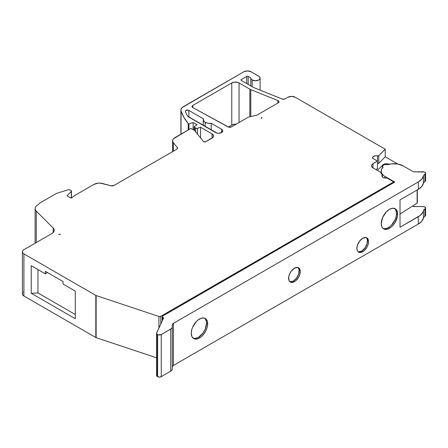 <?xml version="1.0" encoding="UTF-8"?>
<svg xmlns="http://www.w3.org/2000/svg" width="448" height="448" viewBox="0 0 448 448"><rect width="100%" height="100%" fill="white"/><g stroke="black" fill="none" stroke-linecap="round" stroke-linejoin="round"><path stroke-width="0.67" d="M358.383 251.832L361.626 251.098A8.249 4.766 120 0 1 358.086 251.759A8.249 4.766 120 0 0 361.626 251.098L362.718 251.726A8.249 4.766 -60 0 1 356.888 248.36A8.249 4.766 -60 0 1 362.718 238.252A8.249 4.766 -60 0 1 368.553 241.623A8.249 4.766 -60 0 1 362.718 251.726A8.249 4.766 -60 0 1 358.596 252.134A8.249 4.766 -60 0 1 357.33 245.526A8.249 4.766 -60 0 1 362.718 238.252L365.96 237.518L367.573 238.448L368.553 241.623L368.11 244.457L366.845 247.374L363.86 250.942L361.581 252.258L359.481 252.465L357.868 251.535L357.33 250.684L356.888 248.36L357.33 245.526L359.481 241.259L362.718 238.252A8.249 4.766 -60 0 1 366.845 237.843A8.249 4.766 -60 0 1 368.11 244.457A8.249 4.766 -60 0 1 362.718 251.726L361.626 251.098A8.249 4.766 120 0 0 366.856 244.328A8.249 4.766 120 0 0 366.262 237.591A8.249 4.766 120 0 1 366.856 244.328A8.249 4.766 120 0 1 361.626 251.098L364.868 248.091L367.018 243.824L367.349 239.742L366.475 237.815M290.119 281.77L293.362 281.036A8.249 4.766 120 0 1 289.817 281.697A8.249 4.766 120 0 0 293.362 281.036L294.454 281.669A8.249 4.766 -60 0 1 288.618 278.298A8.249 4.766 -60 0 1 294.454 268.19A8.249 4.766 -60 0 1 300.289 271.561A8.249 4.766 -60 0 1 294.454 281.669A8.249 4.766 -60 0 1 290.332 282.078A8.249 4.766 -60 0 1 289.066 275.464A8.249 4.766 -60 0 1 294.454 268.19L297.696 267.456L299.309 268.386L300.289 271.561L299.846 274.394L298.581 277.312L295.596 280.879L293.317 282.195L291.211 282.402L290.332 282.078L289.066 280.622L288.73 276.92L289.604 273.986L291.211 271.197L294.454 268.19A8.249 4.766 -60 0 1 298.581 267.781A8.249 4.766 -60 0 1 299.846 274.394A8.249 4.766 -60 0 1 294.454 281.669L293.362 281.036A8.249 4.766 120 0 0 298.592 274.266A8.249 4.766 120 0 0 297.998 267.529A8.249 4.766 120 0 1 298.592 274.266A8.249 4.766 120 0 1 293.362 281.036L296.604 278.029L298.754 273.762L299.085 269.679L298.211 267.753M193.81 338.386L195.227 338.447L198.369 337.355L202.927 333.122L205.19 329.202L206.573 323.142A11.603 6.698 120 0 1 201.863 334.432A11.603 6.698 120 0 1 193.138 338.201A11.603 6.698 120 0 0 201.863 334.432A11.603 6.698 120 0 0 206.573 323.142L207.665 323.775A11.603 6.698 -60 0 1 202.602 335.451A11.603 6.698 -60 0 1 193.659 338.559A11.603 6.698 -60 0 1 191.257 333.245L191.878 329.263L192.64 327.186L196.319 321.569L197.859 320.141L201.062 318.293L204.019 318.002L206.282 319.306L207.508 322.017L207.508 325.713L207.043 327.757L205.262 331.862L202.602 335.451L201.062 336.879L197.859 338.727L194.902 339.018L193.659 338.559L191.878 336.51L191.257 333.245A11.603 6.698 -60 0 1 196.319 321.569A11.603 6.698 -60 0 1 205.262 318.461A11.603 6.698 -60 0 1 207.665 323.775A11.603 6.698 -60 0 1 199.461 337.982A11.603 6.698 -60 0 1 191.257 333.245A11.603 6.698 -60 0 1 199.461 319.038A11.603 6.698 -60 0 1 207.665 323.775L206.573 323.142A11.603 6.698 120 0 0 204.691 318.192A11.603 6.698 120 0 1 206.573 323.142L206.416 321.384L205.19 318.674M383.796 228.698L386.753 228.407L389.956 226.559L391.496 225.131L395.175 219.514L395.937 217.437L396.558 213.455A11.603 6.698 120 0 1 391.849 224.745A11.603 6.698 120 0 1 383.124 228.508A11.603 6.698 120 0 0 391.849 224.745A11.603 6.698 120 0 0 396.558 213.455L397.656 214.082A11.603 6.698 -60 0 1 392.588 225.764A11.603 6.698 -60 0 1 383.65 228.872A11.603 6.698 -60 0 1 381.242 223.558L382.626 217.498L386.31 211.882L389.452 209.345L392.588 208.253L395.254 208.774L396.273 209.619L397.499 212.33L397.499 216.026L395.254 222.169L392.588 225.764L391.048 227.192L387.85 229.04L384.894 229.331L382.626 228.026L381.87 226.822L381.242 223.558A11.603 6.698 -60 0 1 386.31 211.882A11.603 6.698 -60 0 1 395.254 208.774A11.603 6.698 -60 0 1 397.656 214.082A11.603 6.698 -60 0 1 389.452 228.295A11.603 6.698 -60 0 1 381.242 223.558A11.603 6.698 -60 0 1 389.452 209.345A11.603 6.698 -60 0 1 397.656 214.082L396.558 213.455A11.603 6.698 120 0 0 394.677 208.499A11.603 6.698 120 0 1 396.558 213.455L395.937 210.19L395.175 208.986M393.674 182.694L393.674 181.894L393.674 182.694L393.674 181.894L386.977 178.024A3.87 2.234 180 0 1 383.102 177.47L382.026 176.271L382.34 174.933L380.794 172.346L372.994 167.843L371.582 166.32L371.582 165.155L372.35 164.086L377.446 161.062L372.635 158.284L373.139 156.666L375.553 155.786L378.526 155.848L385.23 149.223L385.23 156.806L397.734 164.024L385.23 156.806L378.773 163.262L377.446 163.509A3.534 2.038 0 0 1 377.468 163.514A3.534 2.038 0 0 0 377.446 163.509M212.072 138.102L205.873 141.68L212.072 138.102L212.072 133.89A5.158 2.979 180 0 1 212.072 138.102L212.072 133.89A5.158 2.979 180 0 1 213.584 135.996A5.158 2.979 180 0 1 212.072 138.102L212.072 133.89L213.483 135.414L213.192 137.133L205.873 141.68A1.546 0.896 180 0 1 203.689 141.68A1.546 0.896 180 0 1 203.381 141.422L194.572 130.519L203.381 141.422A1.546 0.896 180 0 0 203.689 141.68A1.546 0.896 180 0 1 203.381 141.422L194.572 130.519L190.926 128.414L174.888 137.676L190.926 128.414L194.572 130.519L190.926 128.414L173.494 138.774L172.738 140.056L172.687 141.417L173.348 142.722A7.734 4.469 180 0 1 172.62 140.834A7.734 4.469 180 0 1 174.888 137.676A7.734 4.469 180 0 0 173.348 142.722L173.348 151.2L173.348 142.722L177.251 147.554L173.348 142.722L173.348 151.2M252.19 86.727L252.19 79.99A4.642 2.682 180 0 1 250.83 78.098A4.642 2.682 180 0 1 250.835 77.946L251.132 79.055L252.19 79.99L255.472 80.78L258.754 79.99L259.756 79.122L260.114 78.098L259.33 76.608L251.093 71.781L258.754 76.205A4.642 2.682 0 0 1 260.114 78.098L260.114 90.121M205.15 126.521L205.15 122.31A6.446 3.724 180 0 1 203.263 119.678A6.446 3.724 180 0 1 203.442 118.804L203.504 120.686L205.15 122.31L207.967 123.262L211.226 123.295L221.553 129.259L221.553 132.625L218.641 133.325L217.062 133.14L187.583 116.194A81.278 46.922 180 0 1 185.433 111.496L185.948 110.438L188.378 110.191L203.442 118.804A6.446 3.724 180 0 0 205.15 122.31A6.446 3.724 0 0 0 211.226 123.295L221.553 129.259A4.127 2.38 180 0 1 222.762 130.945A4.127 2.38 180 0 1 220.214 133.14A4.127 2.38 180 0 1 215.723 132.625L188.087 116.67A2.061 1.193 180 0 1 187.583 116.194A81.278 46.922 180 0 1 185.433 111.496A2.061 1.193 180 0 1 185.388 111.255A2.061 1.193 180 0 1 186.665 110.152A2.061 1.193 180 0 1 188.91 110.41L188.91 117.146M250.807 116.508L250.807 89.634L277.889 100.582A2.576 1.49 180 0 1 278.23 102.85L257.146 115.03A2.576 1.49 180 0 1 256.2 115.377L249.25 116.833A2.576 1.49 0 0 0 248.31 117.18L231.582 126.84A2.576 1.49 180 0 1 227.982 126.868L192.808 107.593A2.576 1.49 180 0 1 192.758 107.565L192.758 105.459L231.767 82.942A5.158 2.979 180 0 1 239.058 82.942L249.838 89.163A7.218 4.166 0 0 0 250.807 89.634L277.889 100.582L278.981 101.668L278.23 102.85L257.146 115.03A2.576 1.49 180 0 1 256.2 115.377L249.25 116.833A2.576 1.49 0 0 0 248.31 117.18L231.582 126.84A2.576 1.49 180 0 1 227.982 126.868L192.808 107.593A2.576 1.49 180 0 1 192.758 107.565L192.002 106.512L192.758 105.459L231.767 82.942L234.41 82.124L238.28 82.572L239.058 82.942L239.058 122.522L239.058 82.942L249.838 89.163A7.218 4.166 0 0 0 250.807 89.634L250.807 116.508L250.807 89.634L277.889 100.582A2.576 1.49 180 0 1 278.986 101.797A2.576 1.49 180 0 1 278.23 102.85L257.146 115.03A2.576 1.49 180 0 1 256.2 115.377L249.25 116.833A2.576 1.49 0 0 0 248.31 117.18L231.582 126.84L228.816 127.17L192.808 107.593A2.576 1.49 180 0 1 192.758 107.565L192.758 105.459L231.767 82.942L231.767 125.048L228.334 127.03M158.934 327.981L158.934 316.484L158.934 327.981L158.934 316.484L96.135 295.551L96.135 337.658L156.548 357.795L96.135 337.658A1.546 0.896 180 0 1 95.81 337.512L23.912 296.005L22.792 295.036L22.501 293.317M23.268 292.242L23.912 291.794M236.421 124.23L234.41 124.23L231.767 125.048L231.767 82.942L231.767 125.048A5.158 2.979 0 0 1 236.141 124.208A5.158 2.979 0 0 0 231.767 125.048M277.889 100.582L277.889 103.051M239.058 122.522L239.058 82.942L249.838 89.163L249.838 116.71M211.226 130.032L211.226 123.295L211.226 130.032L211.226 123.295L221.553 129.259L221.553 132.625L222.762 130.945L222.449 130.032L221.553 129.259L221.553 132.625M156.548 357.795L96.135 337.658A1.546 0.896 180 0 1 95.81 337.512L95.81 295.406A1.546 0.896 0 0 0 96.135 295.551L96.135 337.658A1.546 0.896 180 0 1 95.81 337.512L95.81 295.406A1.546 0.896 0 0 0 96.135 295.551L158.934 316.484L160.395 316.512L393.674 181.894L160.804 316.338L160.804 323.954M241.248 80.416A1.03 0.594 180 0 1 241.248 79.57L241.248 80.416A1.03 0.594 180 0 1 240.946 79.99A1.03 0.594 180 0 1 241.248 79.57L241.248 80.416L240.946 79.99L241.248 79.57L241.248 80.416L253.126 87.27A2.576 1.49 180 0 0 253.467 87.438A2.576 1.49 180 0 1 253.126 87.27A2.576 1.49 180 0 0 253.467 87.438L281.966 98.958A2.576 1.49 180 0 0 285.27 98.79A2.576 1.49 180 0 1 281.966 98.958L253.467 87.438L281.966 98.958L284.536 99.086L287.924 97.255A5.158 2.979 0 0 1 295.221 97.255A5.158 2.979 0 0 0 287.924 97.255L291.57 96.382L295.221 97.255L385.23 149.223L295.221 97.255L385.23 149.223L385.23 156.806L378.773 163.262A1.03 0.594 180 0 1 377.468 163.514L377.468 155.932A1.03 0.594 0 0 0 378.773 155.686L385.23 149.223L385.23 156.806L397.734 164.024M188.222 129.976L188.222 123.486A85.4 49.308 180 0 1 181.037 110.947A8.249 4.766 0 0 1 180.897 110.074A8.249 4.766 0 0 1 183.316 106.702L243.802 71.781L247.447 70.907L251.093 71.781A5.158 2.979 0 0 0 243.802 71.781L182.084 107.61L180.914 109.799L181.037 134.126L181.037 110.947L183.898 117.359L188.222 123.486A85.4 49.308 180 0 1 181.037 110.947L181.037 134.126M188.222 123.486L188.95 123.906L188.95 129.556L188.95 123.906L188.222 123.486L188.95 123.906L193.116 122.522L197.126 124.835L194.236 126.599L194.572 127.574L196.997 128.414L200.598 127.266L212.072 133.89L200.598 127.266L200.598 137.984M177.251 148.814L177.251 147.554L177.453 148.445L176.736 149.24L113.949 185.489L176.736 149.24A2.576 1.49 180 0 0 177.492 148.187A2.576 1.49 180 0 0 177.251 147.554L173.348 142.722M53.228 232.54L53.228 228.077L53.228 232.54L53.228 228.077L36.282 211.131L36.282 242.542L36.282 211.131A8.77 5.062 180 0 1 35.106 208.6A8.77 5.062 180 0 1 36.691 205.694L39.81 203.123A7.734 4.469 0 0 1 40.678 202.53A7.734 4.469 0 0 0 39.81 203.123A7.734 4.469 0 0 1 40.678 202.53L56.381 193.463A1.546 0.896 0 0 1 56.756 193.301A1.546 0.896 0 0 0 56.381 193.463L40.678 202.53L56.381 193.463A1.546 0.896 0 0 1 56.756 193.301L68.51 189.728A1.03 0.594 0 0 1 69.72 189.834A1.03 0.594 0 0 0 68.51 189.728L56.756 193.301L68.51 189.728L69.457 189.728L71.17 190.674A1.03 0.594 0 0 1 71.333 191.391L71.333 197.966L71.333 191.391A1.03 0.594 0 0 0 71.473 191.094A1.03 0.594 0 0 0 71.17 190.674L71.333 191.391L66.942 195.787L71.333 191.391L66.942 195.787L70.426 197.798A1.03 0.594 180 0 0 72.016 197.708A1.03 0.594 180 0 1 70.426 197.798L72.016 197.708L74.234 195.787L72.016 197.708L74.234 195.787L93.918 184.419A7.734 4.469 180 0 1 102.659 183.534L111.037 185.786L113.949 185.489A2.576 1.49 180 0 1 111.037 185.786L100.397 183.154L98.045 183.182L93.918 184.419A7.734 4.469 180 0 1 102.659 183.534L111.037 185.786A2.576 1.49 180 0 0 113.949 185.489L176.736 149.24A2.576 1.49 180 0 0 177.251 147.554M36.282 211.131L53.228 228.077A7.734 4.469 180 0 1 54.264 230.311A7.734 4.469 180 0 1 51.996 233.47L23.912 249.682L51.996 233.47L53.469 232.282L54.197 230.894L54.113 229.438L53.228 228.077L36.282 211.131A8.77 5.062 180 0 1 36.691 205.694L35.571 206.97L35.112 208.376L35.358 209.804L36.282 211.131L36.282 242.542M95.81 337.512L95.81 295.406L23.912 253.893L23.912 296.005A5.158 2.979 180 0 1 22.4 293.899L22.4 251.787L22.792 252.93L23.912 253.893L23.912 296.005L95.81 337.512L23.912 296.005L23.912 253.893L95.81 295.406L23.912 253.893A5.158 2.979 0 0 1 22.4 251.787L22.792 250.65L23.912 249.682A5.158 2.979 0 0 0 22.4 251.787M31.248 293.289L31.248 265.709L45.349 273.851L45.349 271.326L63.067 281.557L63.067 284.082L75.286 291.133L75.286 318.718L31.248 293.289L31.248 265.709L45.349 273.851L45.349 271.326L63.067 281.557L63.067 284.082L75.286 291.133L75.286 318.718L31.248 293.289L31.248 265.709L45.349 273.851L45.349 271.326L63.067 281.557L63.067 284.082L75.286 291.133L75.286 318.718L31.248 293.289L37.951 292.953L31.248 293.289L37.951 292.953L37.951 269.578L37.951 292.953L75.286 314.507L37.951 292.953L37.951 269.578M95.81 295.406A1.546 0.896 0 0 0 96.135 295.551L158.934 316.484A1.546 0.896 0 0 0 160.804 316.338L393.674 181.894L386.977 178.024L384.905 178.058L383.102 177.47A3.87 2.234 180 0 1 381.97 175.89A3.87 2.234 180 0 1 382.34 174.933L382.34 176.848L382.34 174.933A13.406 7.739 180 0 1 380.794 172.346L372.994 167.843A5.158 2.979 180 0 1 371.482 165.738A5.158 2.979 180 0 1 372.994 163.632L372.994 167.843A5.158 2.979 180 0 1 372.994 163.632L377.446 161.062L372.635 158.284A3.534 2.038 180 0 1 372.534 157.808A3.534 2.038 180 0 1 377.468 155.932L377.468 163.514A1.03 0.594 180 0 0 378.773 163.262L378.773 155.686L378.773 163.262L385.23 156.806M241.248 79.57L246.719 76.412L246.719 83.569L246.719 76.412L241.248 79.57L247.055 76.283L248.175 76.412L250.835 77.946L248.175 76.412L248.175 84.414L248.175 76.412L250.835 77.946A4.642 2.682 180 0 0 252.19 79.99A4.642 2.682 0 0 0 257.247 80.573A4.642 2.682 0 0 0 260.114 78.098M205.873 141.68L203.689 141.68A1.546 0.896 180 0 0 205.873 141.68M261.122 118.401L261.878 117.348L261.122 118.154A1.546 0.896 180 0 1 261.576 117.522L261.878 117.348A2.576 1.49 0 0 0 261.122 118.401L261.122 118.154A1.546 0.896 180 0 1 261.576 117.522L261.878 117.348A2.576 1.49 0 0 0 261.122 118.401M60.53 234.209L58.71 234.646L60.53 234.209A2.576 1.49 0 0 0 58.71 234.646L59.013 234.472A1.546 0.896 180 0 1 60.105 234.209L60.53 234.209A2.576 1.49 0 0 0 58.71 234.646L59.013 234.472A1.546 0.896 180 0 1 60.105 234.209L60.53 234.209M192.758 107.565A2.576 1.49 180 0 1 192.002 106.512A2.576 1.49 180 0 1 192.758 105.459L192.758 107.565A2.576 1.49 180 0 1 192.758 105.459M417.189 202.272L417.122 203.129L400.025 213.993L417.122 203.129L417.122 190.002M393.674 181.894L386.977 178.024A3.87 2.234 180 0 1 383.102 177.47A3.87 2.234 180 0 1 382.34 174.933A13.406 7.739 180 0 1 380.794 172.346L372.994 167.843L372.994 163.632L377.446 161.062L377.446 168.644L375.911 169.529L377.446 168.644L377.446 161.062L372.635 158.284A3.534 2.038 180 0 1 373.789 156.246A3.534 2.038 180 0 1 377.468 155.932A1.03 0.594 0 0 0 378.773 155.686L385.23 149.223M377.294 170.324L383.684 164.349L387.212 163.806L389.738 164.466M188.95 129.556L188.95 123.906L193.116 122.522L193.116 129.679L193.116 122.522L197.126 124.835L194.572 126.308A1.546 0.896 0 0 0 194.118 126.941A1.546 0.896 0 0 0 194.572 127.574L195.597 128.167A1.546 0.896 0 0 0 197.467 128.307L197.467 134.103L197.467 128.307L200.598 127.266L212.072 133.89M39.81 203.123L36.691 205.694L39.81 203.123M47.533 272.586L45.349 273.851M417.346 189.874L417.346 202.664A1.546 0.896 180 0 1 417.122 203.129L400.025 213.993M382.458 165.161L382.458 167.888L382.458 165.161A4.771 2.755 180 0 1 389.239 164.248A4.771 2.755 180 0 0 382.458 165.161L382.458 167.888M188.95 123.906L193.116 122.522L197.126 124.835L194.572 126.308A1.546 0.896 0 0 0 194.572 127.574L195.597 128.167L195.597 131.79L195.597 128.167A1.546 0.896 0 0 0 197.467 128.307L200.598 127.266M194.572 127.574L194.572 130.519M425.589 180.477L424.872 181.642A5.158 2.979 0 0 0 423.422 183.344A18.01 10.399 180 0 1 418.309 189.319L418.309 181.95L173.432 323.327A5.158 2.979 0 0 0 172.262 325.214L172.262 369.068L171.87 370.205L170.75 371.174L161.258 376.656L159.432 377.093L157.304 376.477L157.304 334.37A2.576 1.49 180 0 1 156.548 333.318A2.576 1.49 180 0 1 156.638 332.931L163.621 317.878L162.646 317.318L162.646 319.973L162.646 317.318A1.546 0.896 180 0 1 162.198 316.686A1.546 0.896 180 0 1 162.473 316.182L394.738 182.084L384.927 176.417L384.927 178.063L384.927 176.417L383.55 175.482L381.69 173.281L381.248 172.082L381.422 169.635L382.956 167.356L382.547 166.135L383.505 165.026L385.437 164.478L387.548 164.724L391.485 163.856L397.762 164.03L403.161 165.889L413.414 171.814L424.486 172.054L425.41 172.698L425.309 173.93L423.909 175.056L421.714 179.206L418.309 181.95L173.432 323.327L172.564 324.212L172.161 327.538L171.394 328.614L161.258 334.544L158.446 334.869L156.895 334.062L156.548 333.318L163.621 317.878L162.344 317.066L162.473 316.182L394.738 182.084L384.927 176.417A12.891 7.442 180 0 1 381.147 171.153A12.891 7.442 180 0 1 382.956 167.356A3.354 1.938 180 0 1 382.514 166.398A3.354 1.938 180 0 1 384.194 164.724A3.354 1.938 180 0 1 387.548 164.724A12.891 7.442 180 0 1 403.161 165.889L413.414 171.814L423.102 171.814A2.498 1.445 180 0 1 425.6 173.253A2.498 1.445 180 0 1 424.872 174.272L424.872 181.642L423.909 182.426L421.714 186.575L418.309 189.319L400.025 199.875L400.025 227.242L400.025 199.875L418.309 189.319L418.309 181.95L173.432 323.327L173.432 365.434L172.564 366.318M246.719 83.569L246.719 76.412A1.03 0.594 180 0 1 248.175 76.412L248.175 84.414M413.218 206.438L423.825 206.612L425.41 207.441L425.309 208.673L423.909 209.793L422.8 212.369L420.207 215.398L400.025 227.242L400.025 199.875L418.309 189.319L418.309 181.95A18.01 10.399 180 0 0 423.422 175.974A18.01 10.399 180 0 1 418.309 181.95M425.029 214.446L425.555 215.639L423.909 217.162L421.714 221.312L418.309 224.056L173.432 365.434L173.432 323.327A5.158 2.979 0 0 0 172.262 325.214L172.262 369.068A5.158 2.979 180 0 1 170.75 371.174L170.75 329.067L161.258 334.544L161.258 376.656A2.576 1.49 180 0 1 157.606 376.656L156.638 375.81L156.638 375.038A2.576 1.49 180 0 0 157.304 376.477A2.576 1.49 180 0 1 156.548 375.424L156.548 333.318M418.309 224.056A18.01 10.399 180 0 0 423.422 218.081L423.422 210.717A5.158 2.979 0 0 1 424.872 209.009L424.872 216.378A5.158 2.979 0 0 0 423.422 218.081L423.422 210.717A5.158 2.979 0 0 1 424.872 209.009A2.498 1.445 180 0 0 425.41 207.441A2.498 1.445 180 0 0 423.102 206.55L413.414 206.55L423.102 206.55A2.498 1.445 180 0 1 425.6 207.995A2.498 1.445 180 0 1 424.872 209.009L424.872 216.378A5.158 2.979 0 0 0 423.422 218.081A18.01 10.399 180 0 1 418.309 224.056L418.309 216.686L400.025 227.242L418.309 216.686L418.309 224.056L173.432 365.434A5.158 2.979 0 0 0 172.262 367.321A5.158 2.979 0 0 1 173.432 365.434L418.309 224.056L418.309 216.686A18.01 10.399 180 0 0 423.422 210.717A18.01 10.399 180 0 1 418.309 216.686M418.309 189.319A18.01 10.399 180 0 0 423.422 183.344L423.422 175.974A5.158 2.979 0 0 1 424.872 174.272L424.872 181.642A5.158 2.979 0 0 0 423.422 183.344L423.422 175.974A5.158 2.979 0 0 1 424.872 174.272L424.872 181.642A2.498 1.445 180 0 0 425.6 180.622L425.6 173.253M172.262 326.962A5.158 2.979 180 0 1 170.75 329.067L161.258 334.544L161.258 376.656L170.75 371.174L170.75 329.067A5.158 2.979 180 0 0 172.262 326.962L172.262 369.068A5.158 2.979 180 0 1 170.75 371.174L161.258 376.656A2.576 1.49 180 0 1 157.606 376.656L157.304 376.477L157.304 334.37A2.576 1.49 180 0 1 156.638 332.931L163.621 317.878L162.646 317.318A1.546 0.896 180 0 1 162.473 316.182L394.738 182.084L384.927 176.417L384.927 178.063M425.6 207.995L425.6 215.365A2.498 1.445 180 0 1 424.872 216.378A2.498 1.445 180 0 0 424.872 214.346M157.606 334.544A2.576 1.49 180 0 0 161.258 334.544A2.576 1.49 180 0 1 157.606 334.544L157.606 376.656L157.606 334.544L157.304 334.37L157.606 334.544L157.606 376.656M362.718 251.726L361.626 251.098M294.454 281.669L293.362 281.036M206.573 323.142L207.665 323.775M396.558 213.455L397.656 214.082M221.553 129.259A4.127 2.38 180 0 1 221.553 132.625A4.127 2.38 180 0 1 215.723 132.625L188.087 116.67A2.061 1.193 180 0 1 187.583 116.194A81.278 46.922 180 0 1 185.433 111.496A2.061 1.193 180 0 1 186.469 110.208A2.061 1.193 180 0 1 188.91 110.41M181.037 110.947A8.249 4.766 0 0 1 183.316 106.702L243.802 71.781A5.158 2.979 0 0 1 251.093 71.781L258.754 76.205A4.642 2.682 0 0 1 258.754 79.99A4.642 2.682 0 0 1 252.19 79.99M53.228 228.077A7.734 4.469 180 0 1 51.996 233.47L23.912 249.682A5.158 2.979 0 0 0 23.912 253.893M96.135 295.551L96.135 337.658M158.934 316.484A1.546 0.896 0 0 0 160.804 316.338M246.719 76.412A1.03 0.594 180 0 1 248.175 76.412M205.15 122.31A6.446 3.724 0 0 0 211.226 123.295M231.767 82.942A5.158 2.979 180 0 1 239.058 82.942M249.838 89.163A7.218 4.166 0 0 0 250.807 89.634M417.122 202.199A1.546 0.896 180 0 1 417.122 203.129M377.446 161.062L377.446 168.644L375.911 169.529M378.773 155.686L378.773 163.262M197.467 128.307L197.467 134.103M75.286 314.507L37.951 292.953M382.34 174.933L382.34 176.848M377.468 155.932L377.468 163.514M193.116 129.679L193.116 122.522M195.597 128.167L195.597 131.79M372.994 163.632L372.994 167.843M71.333 191.391L71.333 197.966M382.34 175.398A12.891 7.442 180 0 1 382.838 174.838M424.872 179.609A2.498 1.445 180 0 1 424.872 181.642M384.927 176.417A12.891 7.442 180 0 1 382.956 167.356A3.354 1.938 180 0 1 383.505 165.026A3.354 1.938 180 0 1 387.548 164.724A12.891 7.442 180 0 1 403.161 165.889L413.414 171.814L423.102 171.814A2.498 1.445 180 0 1 425.41 172.698A2.498 1.445 180 0 1 424.872 174.272M162.646 319.973L162.646 317.318M173.432 323.327L173.432 365.434M423.422 218.081L423.422 210.717M423.422 183.344L423.422 175.974M161.258 334.544L161.258 376.656M170.75 371.174L170.75 329.067M424.872 209.009L424.872 216.378M157.304 376.477L157.304 334.37M250.83 78.109L250.83 85.943M203.263 119.689L203.263 125.434M172.62 140.885L172.62 151.614M35.106 208.6L35.106 243.219M180.897 110.102L180.897 134.204M71.473 191.094L71.473 197.943M194.118 126.941L194.118 130.262M162.198 320.947L162.198 316.697M381.147 173.281L381.147 171.153M382.514 167.821L382.514 166.398"/></g></svg>

